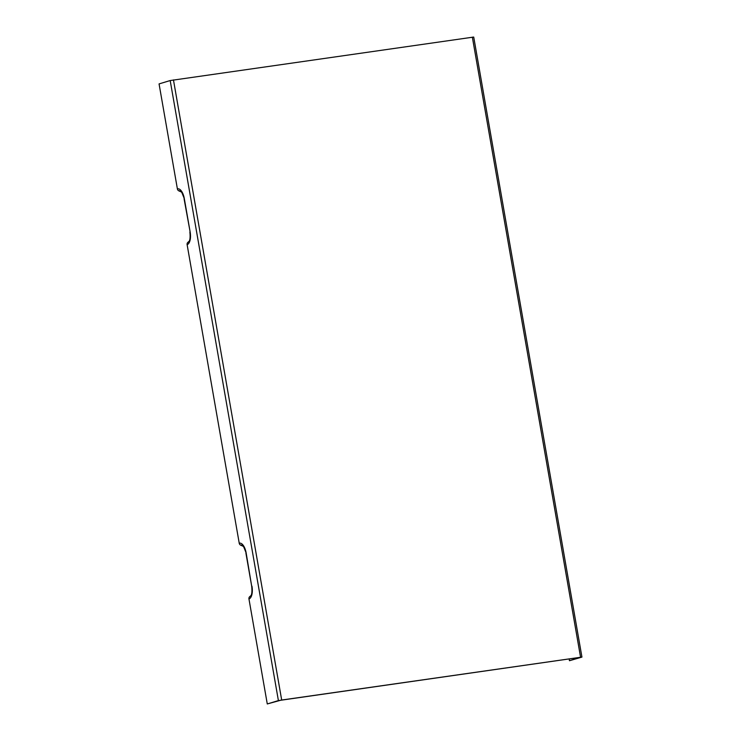 <?xml version="1.0" encoding="UTF-8"?>
<svg xmlns="http://www.w3.org/2000/svg" width="741" height="741" viewBox="0 0 741 741"><rect width="100%" height="100%" fill="white"/><g stroke="black" fill="none" stroke-linecap="round" stroke-linejoin="round"><path stroke-width="1.11" d="M189.205 241.177L187.853 242.381A2.473 2.204 73.2 0 0 187.121 244.641L239.232 543.218A2.473 2.204 73.2 0 0 240.695 545.172L243.317 546.349M251.042 595.486L249.689 596.69A2.473 2.204 73.2 0 0 248.957 598.95L267.279 703.95L278.403 700.588L170.189 80.547L473.721 37.05L581.935 657.091L278.403 700.588M187.121 244.641A11.448 5.131 -98.1 0 0 190.122 231.887L184.324 198.671A11.448 5.131 -98.1 0 0 177.395 188.909L159.065 83.909L170.189 80.547M177.395 188.909A2.473 2.204 73.2 0 0 178.859 190.863L181.48 192.039M569.144 658.906L569.468 660.722L580.027 657.35L281.135 700.115L267.279 703.95M569.468 660.722L581.935 657.091M240.695 545.172A9.309 4.177 81.9 0 1 242.224 545.33L243.706 546.895L246.16 552.981A11.448 5.131 -98.1 0 0 239.232 543.218M245.91 553.092L251.708 586.307L246.16 552.981M248.957 598.95A11.448 5.131 -98.1 0 0 251.959 586.196M251.708 586.307C252.246 591.67 251.857 594.958 250.551 596.181A9.309 4.177 81.9 0 1 249.689 596.69M178.859 190.863A9.309 4.177 81.9 0 1 180.387 191.021L181.869 192.595L184.324 198.671M184.074 198.783L190.122 231.887M189.872 231.998C190.409 237.361 190.02 240.649 188.714 241.872A9.309 4.177 81.9 0 1 187.853 242.381M281.673 699.949L173.459 79.908M472.35 37.152L580.564 657.193"/></g></svg>
